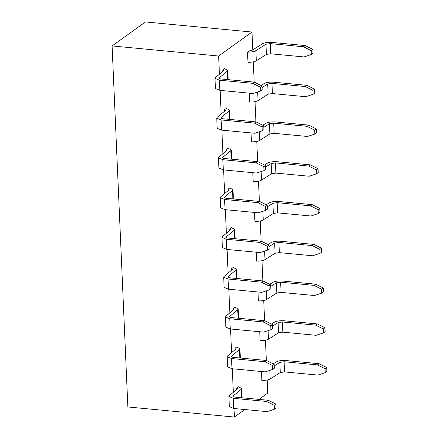 <?xml version="1.0" encoding="UTF-8"?>
<svg xmlns="http://www.w3.org/2000/svg" width="439" height="439" viewBox="0 0 439 439"><rect width="100%" height="100%" fill="white"/><g stroke="black" fill="none" stroke-linecap="round" stroke-linejoin="round"><path stroke-width="0.66" d="M218.638 56.027L251.997 32.036L145.457 21.95L112.099 45.941L218.638 56.027L219.434 74.229M220.137 90.385L221.168 113.997M221.876 130.153L222.908 153.765M223.61 169.92L224.642 193.528M225.35 209.683L226.376 233.296M227.084 249.451L228.115 273.063M228.818 289.219L229.849 312.826M230.557 328.981L231.589 352.594M232.291 368.749L233.323 392.356M234.025 408.511L234.399 417.05L244.847 409.538M112.099 45.941L127.859 406.964L234.399 417.05M251.997 32.036L252.776 49.865M253.298 61.877L254.186 82.115M255.037 101.645L255.921 121.883M256.771 141.407L257.655 161.651M258.511 181.175L259.394 201.413M260.245 220.943L261.128 241.181M261.979 260.706L262.862 280.949M263.718 300.474L264.602 320.711M265.452 340.236L266.336 360.479M267.192 380.004L267.757 393.059L258.966 399.38M231.556 270.21L231.49 268.728L232.138 269.727L224.17 276.329L223.681 277.174L228.066 279.012L261.375 282.162L263.043 280.965L229.734 277.81C228.055 277.596 227.479 277.196 228.006 276.619L235.973 270.018L236.462 269.173L233.224 267.483L231.49 268.728M232.357 269.354L232.138 269.727M222.875 71.381L222.809 69.9L223.456 70.898L215.489 77.494L215 78.345L219.385 80.183L252.694 83.333L254.362 82.131L221.053 78.982C219.374 78.768 218.798 78.367 219.324 77.791L227.292 71.189L227.781 70.344L224.543 68.654L222.809 69.9M223.676 70.52L223.456 70.898M228.082 190.68L228.022 189.198L228.664 190.197L220.696 196.793L220.208 197.643L224.598 199.476L257.902 202.631L259.57 201.43L226.266 198.28C224.581 198.066 224.005 197.665 224.532 197.084L232.5 190.488L232.988 189.643L229.751 187.952L228.022 189.198M228.884 189.818L228.664 190.197M226.348 150.912L226.283 149.43L226.93 150.429L218.962 157.03L218.474 157.875L222.858 159.714L256.167 162.864L257.836 161.667L224.527 158.512C222.847 158.298 222.271 157.897 222.792 157.321L230.766 150.72L231.254 149.875L228.017 148.184L226.283 149.43M227.15 150.056L226.93 150.429M224.614 111.144L224.548 109.662L225.196 110.666L217.223 117.262L216.734 118.113L221.124 119.946L254.428 123.101L256.096 121.899L222.792 118.749C221.113 118.53 220.532 118.135 221.058 117.553L229.026 110.957L229.515 110.107L226.277 108.422L224.548 109.662M225.41 110.288L225.196 110.666M229.822 230.442L229.756 228.96L230.404 229.965L222.436 236.561L221.947 237.406L226.332 239.244L259.641 242.399L261.309 241.198L228 238.048C226.321 237.828 225.739 237.433 226.266 236.851L234.234 230.255L234.728 229.405L231.485 227.715L229.756 228.96M230.618 229.586L230.404 229.965M236.764 389.508L236.703 388.027L237.345 389.025L229.377 395.621L228.889 396.472L233.279 398.31L266.583 401.46L268.251 400.264L234.947 397.108C233.263 396.894 232.686 396.494 233.213 395.918L241.181 389.316L241.669 388.471L238.432 386.781L236.703 388.027M237.565 388.647L237.345 389.025M233.296 309.978L233.23 308.496L233.877 309.495L225.904 316.091L225.416 316.942L229.806 318.774L263.109 321.93L264.777 320.728L231.474 317.578C229.795 317.359 229.213 316.963 229.74 316.382L237.708 309.786L238.196 308.941L234.958 307.251L233.23 308.496M234.091 309.116L233.877 309.495M235.03 349.74L234.964 348.259L235.611 349.257L227.643 355.859L227.155 356.704L231.54 358.542L264.849 361.698L266.517 360.496L233.208 357.341C231.529 357.126 230.952 356.731 231.474 356.15L239.447 349.554L239.935 348.703L236.698 347.013L234.964 348.259M235.831 348.884L235.611 349.257M254.362 82.131L262.001 85.973L262.171 89.891L260.503 91.087L260.332 87.174L252.694 83.333M219.105 78.164L219.324 77.791L219.357 78.521M260.503 91.087L253.138 93.512L219.829 90.357L215.445 88.519L215 78.345M260.332 87.174L262.001 85.973M256.096 121.899L263.74 125.741L263.91 129.653L262.242 130.855L262.072 126.942L254.428 123.101M220.839 117.932L221.058 117.553L221.091 118.289M262.242 130.855L254.872 133.275L221.569 130.125L217.179 128.287L216.734 118.113M262.072 126.942L263.74 125.741M257.836 161.667L265.474 165.508L265.644 169.421L263.976 170.623L263.806 166.705L256.167 162.864M222.578 157.694L222.792 157.321L222.825 158.051M263.976 170.623L256.612 173.043L223.303 169.888L218.918 168.055L218.474 157.875M263.806 166.705L265.474 165.508M259.57 201.43L267.208 205.271L267.384 209.189L265.716 210.385L265.54 206.473L257.902 202.631M224.313 197.462L224.532 197.084L224.565 197.819M265.716 210.385L258.346 212.805L225.042 209.655L220.652 207.817L220.208 197.643M265.54 206.473L267.208 205.271M261.309 241.198L268.948 245.039L269.118 248.951L267.45 250.153L267.28 246.241L259.641 242.399M226.052 237.23L226.266 236.851L226.299 237.587M267.45 250.153L260.086 252.573L226.776 249.423L222.392 247.585L221.947 237.406M267.28 246.241L268.948 245.039M263.043 280.965L270.682 284.807L270.852 288.719L269.184 289.921L269.014 286.003L261.375 282.162M227.786 276.993L228.006 276.619L228.033 277.349M269.184 289.921L261.82 292.341L228.51 289.186L224.126 287.353L223.681 277.174M269.014 286.003L270.682 284.807M264.777 320.728L272.421 324.569L272.592 328.487L270.923 329.684L270.753 325.771L263.109 321.93M229.52 316.76L229.74 316.382L229.773 317.117M270.923 329.684L263.554 332.103L230.25 328.954L225.86 327.115L225.416 316.942M270.753 325.771L272.421 324.569M266.517 360.496L274.156 364.337L274.326 368.25L272.657 369.451L272.487 365.539L264.849 361.698M231.26 356.528L231.474 356.15L231.507 356.885M272.657 369.451L265.293 371.871L231.984 368.716L227.6 366.883L227.155 356.704M272.487 365.539L274.156 364.337M268.251 400.264L275.89 404.105L276.065 408.018L274.397 409.214L274.221 405.301L266.583 401.46M232.994 396.291L233.213 395.918L233.246 396.647M274.397 409.214L267.027 411.639L233.724 408.484L229.334 406.646L228.889 396.472M274.221 405.301L275.89 404.105M274.227 365.934L279.857 362.373L284.115 361.747L317.424 364.897L319.093 363.701L285.784 360.545C281.69 360.287 278.496 360.754 276.197 361.955L273.195 363.854M319.093 363.701L326.731 367.542L326.901 371.454L325.233 372.651L317.869 375.076L284.56 371.921L280.296 372.546L270.199 378.945C268.3 379.987 265.518 380.481 261.858 380.432L261.468 371.509M325.233 372.651L325.063 368.738L317.424 364.897M325.063 368.738L326.731 367.542M272.487 326.172L278.117 322.605L282.381 321.979L315.685 325.134L317.353 323.933L284.049 320.777C279.956 320.519 276.757 320.991 274.457 322.188L271.461 324.086M317.353 323.933L324.992 327.774L325.167 331.686L323.499 332.888L316.129 335.308L282.826 332.153L278.562 332.784L268.465 339.177C266.566 340.22 263.784 340.713 260.118 340.664L259.729 331.741M323.499 332.888L323.329 328.976L315.685 325.134M323.329 328.976L324.992 327.774M270.753 286.404L276.383 282.837L280.642 282.211L313.951 285.366L315.619 284.165L282.31 281.015C278.216 280.751 275.023 281.223 272.723 282.42L269.722 284.324M315.619 284.165L323.258 288.006L323.428 291.924L321.76 293.12L314.395 295.54L281.086 292.39L276.828 293.016L266.725 299.409C264.832 300.452 262.05 300.951 258.384 300.896L257.995 291.979M321.76 293.12L321.589 289.208L313.951 285.366M321.589 289.208L323.258 288.006M269.019 246.641L274.644 243.074L278.908 242.449L312.217 245.599L313.885 244.402L280.576 241.247C276.482 240.989 273.283 241.455 270.989 242.657L267.988 244.556M313.885 244.402L321.524 248.244L321.694 252.156L320.026 253.352L312.661 255.778L279.352 252.623L275.088 253.248L264.991 259.647C263.093 260.689 260.311 261.183 256.645 261.134L256.255 252.211M320.026 253.352L319.855 249.44L312.217 245.599M319.855 249.44L321.524 248.244M267.28 206.873L272.91 203.306L277.174 202.681L310.477 205.836L312.145 204.634L278.836 201.485C274.743 201.221 271.549 201.693 269.25 202.889L266.248 204.788M312.145 204.634L319.784 208.476L319.954 212.388L318.286 213.59L310.922 216.01L277.618 212.86L273.354 213.486L263.257 219.879C261.359 220.921 258.576 221.421 254.911 221.366L254.521 212.443M318.286 213.59L318.116 209.677L310.477 205.836M318.116 209.677L319.784 208.476M265.546 167.105L271.176 163.544L275.434 162.913L308.743 166.068L310.411 164.866L277.102 161.717C273.009 161.453 269.815 161.925 267.516 163.121L264.514 165.026M310.411 164.866L318.05 168.708L318.22 172.626L316.552 173.822L309.188 176.242L275.879 173.092L271.62 173.718L261.518 180.116C259.619 181.159 256.837 181.653 253.177 181.603L252.787 172.681M316.552 173.822L316.382 169.909L308.743 166.068M316.382 169.909L318.05 168.708M263.806 127.343L269.436 123.776L273.7 123.15L307.004 126.3L308.672 125.104L275.368 121.949C271.275 121.691 268.075 122.157 265.776 123.359L262.78 125.258M308.672 125.104L316.316 128.945L316.486 132.858L314.818 134.06L307.448 136.48L274.145 133.324L269.881 133.95L259.784 140.348C257.885 141.391 255.103 141.885 251.437 141.835L251.048 132.913M314.818 134.06L314.648 130.142L307.004 126.3M314.648 130.142L316.316 128.945M262.072 87.575L267.702 84.008L271.96 83.383L305.27 86.538L306.938 85.336L273.629 82.186C269.535 81.923 266.341 82.395 264.042 83.591L261.04 85.49M306.938 85.336L314.576 89.177L314.747 93.09L313.078 94.292L305.714 96.712L272.405 93.562L268.147 94.187L258.044 100.58C256.151 101.623 253.369 102.122 249.703 102.067L249.314 93.15M313.078 94.292L312.908 90.379L305.27 86.538M312.908 90.379L314.576 89.177M270.226 43.62L303.536 46.77L305.204 45.568L271.895 42.418C267.801 42.16 264.602 42.627 262.308 43.829L252.206 50.222L249.253 50.88L247.519 52.126C251.185 52.181 253.967 51.681 255.866 50.639L265.963 44.246L270.226 43.62L270.671 53.794L266.407 54.42L256.31 60.818C254.411 61.861 251.629 62.354 247.964 62.305L247.519 52.126M305.204 45.568L312.842 49.409L313.012 53.328L311.344 54.524L303.98 56.949L270.671 53.794M311.344 54.524L311.174 50.611L303.536 46.77M311.174 50.611L312.842 49.409M227.292 71.189L227.66 79.607M219.385 80.183L219.829 90.357M229.026 110.957L229.394 119.375M221.124 119.946L221.569 130.125M230.766 150.72L231.133 159.137M222.858 159.714L223.303 169.888M232.5 190.488L232.868 198.905M224.598 199.476L225.042 209.655M234.234 230.255L234.602 238.668M226.332 239.244L226.776 249.423M235.973 270.018L236.341 278.436M228.066 279.012L228.51 289.186M237.708 309.786L238.075 318.204M229.806 318.774L230.25 328.954M239.447 349.554L239.815 357.966M231.54 358.542L231.984 368.716M241.181 389.316L241.549 397.734M233.279 398.31L233.724 408.484M284.56 371.921L284.115 361.747M280.296 372.546L279.857 362.373M270.199 378.945L269.826 370.379M282.826 332.153L282.381 321.979M278.562 332.784L278.117 322.605M268.465 339.177L268.092 330.616M281.086 292.39L280.642 282.211M276.828 293.016L276.383 282.837M266.725 299.409L266.352 290.848M279.352 252.623L278.908 242.449M275.088 253.248L274.644 243.074M264.991 259.647L264.618 251.081M277.618 212.86L277.174 202.681M273.354 213.486L272.91 203.306M263.257 219.879L262.884 211.318M275.879 173.092L275.434 162.913M271.62 173.718L271.176 163.544M261.518 180.116L261.145 171.55M274.145 133.324L273.7 123.15M269.881 133.95L269.436 123.776M259.784 140.348L259.411 131.788M272.405 93.562L271.96 83.383M268.147 94.187L267.702 84.008M258.044 100.58L257.671 92.02M266.407 54.42L265.963 44.246M256.31 60.818L255.866 50.639M228.187 79.657L227.781 70.344M229.921 119.424L229.515 110.107M231.66 159.187L231.254 149.875M233.394 198.955L232.988 189.643M235.134 238.723L234.728 229.405M236.868 278.485L236.462 269.173M238.602 318.253L238.196 308.941M240.342 358.015L239.935 348.703M242.076 397.783L241.669 388.471"/></g></svg>
